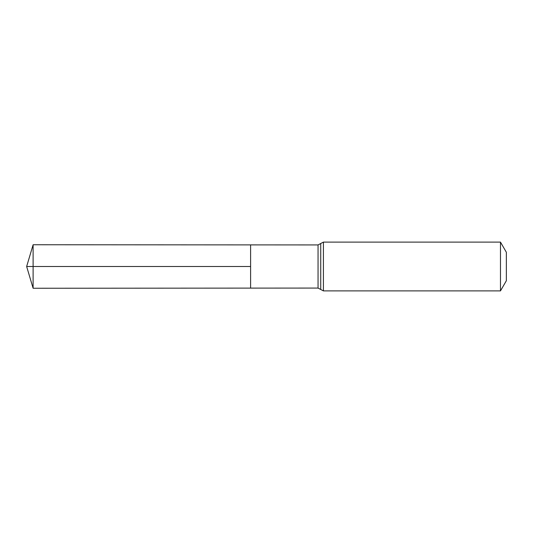 <?xml version="1.0" encoding="UTF-8"?>
<svg xmlns="http://www.w3.org/2000/svg" width="533" height="533" viewBox="0 0 533 533"><rect width="100%" height="100%" fill="white"/><g stroke="black" fill="none" stroke-linecap="round" stroke-linejoin="round"><path stroke-width="0.4" stroke-dasharray="2.67 2" d="M250.603 244.887L250.603 288.113L250.603 244.887M506.35 252.269L506.35 280.731M500.48 242.109L500.48 290.891M33.113 244.754L33.113 288.246M33.113 266.5L250.603 266.5M318.048 244.927L318.048 288.073M323.411 242.109L323.411 290.891M320.733 243.521L320.733 289.479"/><path stroke-width="0.8" d="M250.603 266.5L250.603 244.887L33.113 244.754L33.113 288.246L250.603 288.113L250.603 244.887L318.048 244.927L318.048 288.073L250.603 288.113L250.603 266.5M500.48 242.109L500.48 290.891L506.35 280.731L506.35 252.269L500.48 242.109L323.411 242.109L318.048 244.927M33.113 288.246L26.65 266.5L250.603 266.5L33.113 266.5M500.48 290.891L323.411 290.891L323.411 242.109M323.411 290.891L320.733 289.479L320.733 243.521M320.733 289.479L318.048 288.073M26.65 266.5L33.113 244.754"/></g></svg>
